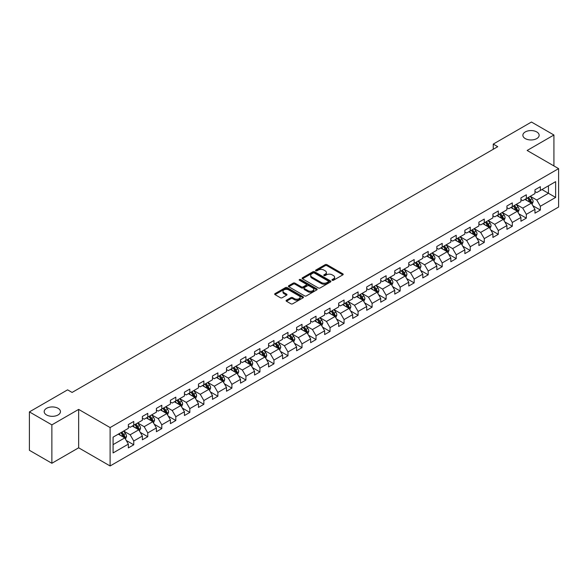 <?xml version="1.0" encoding="UTF-8"?>
<svg xmlns="http://www.w3.org/2000/svg" width="588" height="588" viewBox="0 0 588 588"><rect width="100%" height="100%" fill="white"/><g stroke="black" fill="none" stroke-linecap="round" stroke-linejoin="round"><path stroke-width="0.88" d="M332.22 280.263A0.875 0.507 0 0 0 333.455 280.263L342.833 274.853A1.25 0.72 0 0 0 343.201 274.346A1.25 0.72 0 0 0 342.833 273.832L326.95 264.666A1.25 0.72 0 0 0 325.186 264.666L315.815 270.076A0.875 0.507 0 0 0 315.558 270.436A0.875 0.507 0 0 0 315.815 270.789A0.875 0.507 0 0 0 317.05 270.789L318.262 270.09A3.991 2.308 0 0 1 323.907 270.09L325.23 270.855A3.991 2.308 0 0 1 326.399 272.487A3.991 2.308 0 0 1 325.23 274.111L324.017 274.816A0.875 0.507 0 0 0 323.76 275.169A0.875 0.507 0 0 0 324.017 275.529A0.875 0.507 0 0 0 325.252 275.529L326.465 274.824A3.991 2.308 0 0 1 332.11 274.824L333.433 275.588A3.991 2.308 0 0 1 334.609 277.22A3.991 2.308 0 0 1 333.433 278.852L332.22 279.55A0.875 0.507 0 0 0 331.97 279.91A0.875 0.507 0 0 0 332.22 280.263L332.22 279.55M58.072 408.315A8.136 4.697 0 0 0 49.208 407.293A8.136 4.697 0 0 0 44.181 411.637A8.136 4.697 0 0 0 46.57 414.959A8.136 4.697 0 0 0 55.434 415.973A8.136 4.697 0 0 0 60.454 411.637A8.136 4.697 0 0 0 58.072 408.315M536.763 131.947A8.136 4.697 0 0 0 527.892 130.926A8.136 4.697 0 0 0 522.872 135.269A8.136 4.697 0 0 0 525.253 138.584A8.136 4.697 0 0 0 534.117 139.606A8.136 4.697 0 0 0 539.145 135.269A8.136 4.697 0 0 0 536.763 131.947M286.459 300.218A1.25 0.72 0 0 0 286.091 300.725A1.25 0.72 0 0 0 286.459 301.232L290.913 303.805A1.25 0.72 0 0 0 292.677 303.805L303.092 297.8A1.25 0.72 0 0 0 303.452 297.285A1.25 0.72 0 0 0 303.092 296.778L287.209 287.613A1.25 0.72 0 0 0 285.445 287.613L275.037 293.618A1.25 0.72 0 0 0 274.669 294.132A1.25 0.72 0 0 0 275.037 294.639L280.417 297.749A1.25 0.72 0 0 0 282.181 297.749L286.635 295.176A1.25 0.72 0 0 0 287.003 294.669A1.25 0.72 0 0 0 286.635 294.154L283.967 292.618A3.337 1.926 0 0 1 282.99 291.251A3.337 1.926 0 0 1 285.048 289.472A3.337 1.926 0 0 1 288.686 289.891L299.138 295.926A3.337 1.926 0 0 1 300.115 297.285A3.337 1.926 0 0 1 298.057 299.071A3.337 1.926 0 0 1 294.419 298.653L292.677 297.646A1.25 0.72 0 0 0 290.913 297.646L286.459 300.218L286.459 301.232L290.913 298.682L290.913 297.646M78.652 409.402L51.869 424.867L29.4 411.894L29.4 450.298L51.869 463.27L78.652 447.806L110.11 465.968L110.11 427.564L78.652 409.402L78.652 447.806M553.925 165.934L553.925 135.005L527.142 150.469L558.6 168.631L110.11 427.564M553.925 135.005L531.456 122.032L493.259 144.089L493.259 149.278M29.4 411.894L67.598 389.844L72.089 392.439L497.749 146.684L493.259 144.089M318.351 287.966A1.25 0.72 0 0 0 320.115 287.966L330.522 281.961A1.25 0.72 0 0 0 330.89 281.446A1.25 0.72 0 0 0 330.522 280.939L314.646 271.774A1.25 0.72 0 0 0 312.882 271.774L302.467 277.779A1.25 0.72 0 0 0 302.107 278.293A1.25 0.72 0 0 0 302.467 278.8L318.351 287.966M299.777 280.454A0.875 0.507 0 0 1 300.659 280.579L300.659 279.535L316.807 288.862A1.25 0.72 0 0 1 317.175 289.369A1.25 0.72 0 0 1 316.807 289.877L306.399 295.889A1.25 0.72 0 0 1 304.635 295.889L288.752 286.716L288.752 285.702A1.25 0.72 0 0 0 288.385 286.209A1.25 0.72 0 0 0 288.752 286.716M288.752 285.702L293.206 283.129A1.25 0.72 0 0 1 294.97 283.129L301.409 286.848A1.25 0.72 0 0 0 303.18 286.848L306.135 285.143A1.25 0.72 0 0 0 306.495 284.629A1.25 0.72 0 0 0 306.135 284.122L299.424 280.248A0.875 0.507 0 0 1 299.174 279.895A0.875 0.507 0 0 1 299.711 279.432A0.875 0.507 0 0 1 300.659 279.535M110.11 465.968L558.6 207.035L558.6 168.631M126.244 440.463L133.748 444.793L133.748 441.007L142.377 436.024L142.377 439.809L147.772 436.7L147.772 432.908L156.401 427.932L156.401 431.717L161.788 428.601L161.788 424.815L170.417 419.832L170.417 423.625L175.812 420.508L175.812 416.723L184.441 411.74L184.441 415.525L189.828 412.416L189.828 408.623L198.457 403.647L198.457 407.433L203.852 404.316L203.852 400.531L212.481 395.548L212.481 399.34L217.876 396.224L217.876 392.439L226.505 387.455L226.505 391.24L231.892 388.131L231.892 384.339L240.521 379.363L240.521 383.148L245.916 380.032L245.916 376.246L254.545 371.263L254.545 375.056L259.933 371.939L259.933 368.154L268.562 363.171L268.562 366.956L273.957 363.847L273.957 360.054L282.585 355.079L282.585 358.864L287.98 355.747L287.98 351.962L296.609 346.979L296.609 350.771L301.997 347.655L301.997 343.87L310.626 338.886L310.626 342.672L316.021 339.563L316.021 335.77L324.649 330.794L324.649 334.579L330.044 331.463L330.044 327.678L338.666 322.694L338.666 326.487L344.061 323.371L344.061 319.585L352.69 314.602L352.69 318.387L358.085 315.278L358.085 311.486L366.714 306.502L366.714 310.295L372.101 307.179L372.101 303.393L380.73 298.41L380.73 302.195L386.125 299.086L386.125 295.301L394.754 290.318L394.754 294.103L400.149 290.994L400.149 287.201L408.77 282.218L408.77 286.011L414.165 282.894L414.165 279.109L422.794 274.126L422.794 277.911L428.189 274.802L428.189 271.009L436.818 266.033L436.818 269.819L442.205 266.709L442.205 262.917L450.834 257.934L450.834 261.726L456.229 258.61L456.229 254.825L464.858 249.841L464.858 253.626L470.253 250.517L470.253 246.725L478.882 241.749L478.882 245.534L484.269 242.418L484.269 238.632L492.898 233.649L492.898 237.442L498.293 234.325L498.293 230.54L506.922 225.557L506.922 229.342L512.31 226.233L512.31 222.44L520.939 217.464L520.939 221.25L526.333 218.133L526.333 214.348L534.962 209.365L534.962 213.157L540.357 210.041L540.357 206.256L555.631 197.436L555.631 181.655L548.442 185.808L548.442 193.283L555.631 197.436M133.748 444.793L128.353 447.909L128.353 444.116L113.08 452.944L113.08 437.163L128.353 428.343L128.353 424.558L133.748 421.442L133.748 425.234L142.377 420.251L142.377 416.458L147.772 413.349L147.772 417.135L156.401 412.151L156.401 408.366L161.788 405.25L161.788 409.042L170.417 404.059L170.417 400.274L175.812 397.157L175.812 400.942L184.441 395.967L184.441 392.174L189.828 389.065L189.828 392.85L198.457 387.867L198.457 384.082L203.852 380.965L203.852 384.758L212.481 379.775L212.481 375.989L217.876 372.873L217.876 376.658L226.505 371.682L226.505 367.89L231.892 364.781L231.892 368.566L240.521 363.582L240.521 359.797L245.916 356.681L245.916 360.473L254.545 355.49L254.545 351.705L259.933 348.588L259.933 352.374L268.562 347.398L268.562 343.605L273.957 340.496L273.957 344.281L282.585 339.298L282.585 335.513L287.98 332.396L287.98 336.189L296.609 331.206L296.609 327.42L301.997 324.304L301.997 328.089L310.626 323.113L310.626 319.321L316.021 316.212L316.021 319.997L324.649 315.014L324.649 311.228L330.044 308.112L330.044 311.905L338.666 306.921L338.666 303.136L344.061 300.02L344.061 303.805L352.69 298.829L352.69 295.036L358.085 291.927L358.085 295.713L366.714 290.729L366.714 286.944L372.101 283.828L372.101 287.62L380.73 282.637L380.73 278.844L386.125 275.735L386.125 279.521L394.754 274.545L394.754 270.752L400.149 267.643L400.149 271.428L408.77 266.445L408.77 262.66L414.165 259.543L414.165 263.336L422.794 258.353L422.794 254.56L428.189 251.451L428.189 255.236L436.818 250.253L436.818 246.468L442.205 243.351L442.205 247.144L450.834 242.16L450.834 238.375L456.229 235.259L456.229 239.051L464.858 234.068L464.858 230.275L470.253 227.166L470.253 230.952L478.882 225.968L478.882 222.183L484.269 219.067L484.269 222.859L492.898 217.876L492.898 214.091L498.293 210.974L498.293 214.76L506.922 209.784L506.922 205.991L512.31 202.882L512.31 206.667L520.939 201.684L520.939 197.899L526.333 194.782L526.333 198.575L534.962 193.592L534.962 189.806L540.357 186.69L540.357 190.475L555.631 181.655M132.307 426.057L138.783 429.799L130.154 434.782L123.678 431.041M128.353 426.271L130.154 427.307L133.748 425.234M130.154 434.782L133.748 441.007M138.783 429.799L142.377 436.024M146.331 417.965L152.799 421.699L144.17 426.682L137.702 422.948M142.377 418.171L144.17 419.215L147.772 417.135M144.17 426.682L147.772 432.908M152.799 421.699L156.401 427.932M160.355 409.873L166.823 413.607L158.194 418.59L151.726 414.856M156.401 410.079L158.194 411.115L161.788 409.042M158.194 418.59L161.788 424.815M166.823 413.607L170.417 419.832M174.371 401.773L180.847 405.514L172.218 410.498L165.743 406.756M170.417 401.986L172.218 403.023L175.812 400.942M172.218 410.498L175.812 416.723M180.847 405.514L184.441 411.74M188.395 393.681L194.863 397.415L186.234 402.398L179.766 398.664M184.441 393.886L186.234 394.93L189.828 392.85M186.234 402.398L189.828 408.623M194.863 397.415L198.457 403.647M202.412 385.588L208.887 389.322L200.258 394.305L193.783 390.572M198.457 385.794L200.258 386.83L203.852 384.758M200.258 394.305L203.852 400.531M208.887 389.322L212.481 395.548M216.435 377.489L222.903 381.23L214.282 386.206L207.807 382.472M212.481 377.702L214.282 378.738L217.876 376.658M214.282 386.206L217.876 392.439M222.903 381.23L226.505 387.455M230.459 369.396L236.927 373.13L228.298 378.113L221.83 374.38M226.505 369.602L228.298 370.638L231.892 368.566M228.298 378.113L231.892 384.339M236.927 373.13L240.521 379.363M244.476 361.304L250.951 365.038L242.322 370.021L235.847 366.28M240.521 361.51L242.322 362.546L245.916 360.473M242.322 370.021L245.916 376.246M250.951 365.038L254.545 371.263M258.5 353.204L264.967 356.945L256.339 361.921L249.871 358.188M254.545 353.417L256.339 354.454L259.933 352.374M256.339 361.921L259.933 368.154M264.967 356.945L268.562 363.171M272.516 345.112L278.991 348.846L270.362 353.829L263.894 350.095M268.562 345.318L270.362 346.354L273.957 344.281M270.362 353.829L273.957 360.054M278.991 348.846L282.585 355.079M286.54 337.02L293.008 340.753L284.386 345.737L277.911 341.995M282.585 337.225L284.386 338.262L287.98 336.189M284.386 345.737L287.98 351.962M293.008 340.753L296.609 346.979M300.564 328.92L307.032 332.661L298.403 337.637L291.935 333.903M296.609 329.133L298.403 330.169L301.997 328.089M298.403 337.637L301.997 343.87M307.032 332.661L310.626 338.886M314.58 320.827L321.055 324.561L312.426 329.545L305.951 325.811M310.626 321.033L312.426 322.07L316.021 319.997M312.426 329.545L316.021 335.77M321.055 324.561L324.649 330.794M328.604 312.735L335.072 316.469L326.443 321.452L319.975 317.711M324.649 312.941L326.443 313.977L330.044 311.905M326.443 321.452L330.044 327.678M335.072 316.469L338.666 322.694M342.62 304.635L349.096 308.377L340.467 313.353L333.999 309.619M338.666 304.849L340.467 305.885L344.061 303.805M340.467 313.353L344.061 319.585M349.096 308.377L352.69 314.602M356.644 296.543L363.119 300.277L354.49 305.26L348.015 301.526M352.69 296.749L354.49 297.785L358.085 295.713M354.49 305.26L358.085 311.486M363.119 300.277L366.714 306.502M370.668 288.451L377.136 292.185L368.507 297.168L362.039 293.427M366.714 288.657L368.507 289.693L372.101 287.62M368.507 297.168L372.101 303.393M377.136 292.185L380.73 298.41M384.684 280.351L391.16 284.092L382.531 289.068L376.055 285.334M380.73 280.557L382.531 281.601L386.125 279.521M382.531 289.068L386.125 295.301M391.16 284.092L394.754 290.318M398.708 272.259L405.176 275.993L396.547 280.976L390.079 277.242M394.754 272.464L396.547 273.501L400.149 271.428M396.547 280.976L400.149 287.201M405.176 275.993L408.77 282.218M412.732 264.166L419.2 267.9L410.571 272.883L404.103 269.142M408.77 264.372L410.571 265.409L414.165 263.336M410.571 272.883L414.165 279.109M419.2 267.9L422.794 274.126M426.748 256.067L433.224 259.808L424.595 264.784L418.119 261.05M422.794 256.272L424.595 257.316L428.189 255.236M424.595 264.784L428.189 271.009M433.224 259.808L436.818 266.033M440.772 247.974L447.24 251.708L438.611 256.691L432.143 252.958M436.818 248.18L438.611 249.216L442.205 247.144M438.611 256.691L442.205 262.917M447.24 251.708L450.834 257.934M454.789 239.875L461.264 243.616L452.635 248.599L446.16 244.858M450.834 240.088L452.635 241.124L456.229 239.051M452.635 248.599L456.229 254.825M461.264 243.616L464.858 249.841M468.812 231.782L475.28 235.516L466.651 240.499L460.183 236.766M464.858 231.988L466.651 233.032L470.253 230.952M466.651 240.499L470.253 246.725M475.28 235.516L478.882 241.749M482.836 223.69L489.304 227.424L480.675 232.407L474.207 228.673M478.882 223.896L480.675 224.932L484.269 222.859M480.675 232.407L484.269 238.632M489.304 227.424L492.898 233.649M496.853 215.59L503.328 219.331L494.699 224.315L488.224 220.574M492.898 215.803L494.699 216.84L498.293 214.76M494.699 224.315L498.293 230.54M503.328 219.331L506.922 225.557M510.876 207.498L517.344 211.232L508.716 216.215L502.248 212.481M506.922 207.704L508.716 208.747L512.31 206.667M508.716 216.215L512.31 222.44M517.344 211.232L520.939 217.464M524.893 199.406L531.368 203.139L522.739 208.123L516.264 204.389M520.939 199.611L522.739 200.648L526.333 198.575M522.739 208.123L526.333 214.348M531.368 203.139L534.962 209.365M541.974 189.542L548.442 193.283L536.763 200.023L530.288 196.289M534.962 191.519L536.763 192.555L540.357 190.475M536.763 200.023L540.357 206.256M51.869 424.867L51.869 463.27M113.08 444.638L124.759 437.891L118.291 434.157M124.759 437.891L128.353 444.116M532.853 205.712L540.357 210.041M518.829 213.804L526.333 218.133M504.805 221.896L512.31 226.233M490.789 229.996L498.293 234.325M476.765 238.089L484.269 242.418M462.749 246.181L470.253 250.517M448.725 254.281L456.229 258.61M434.701 262.373L442.205 266.709M420.685 270.465L428.189 274.802M406.661 278.565L414.165 282.894M392.644 286.657L400.149 290.994M378.621 294.75L386.125 299.086M364.597 302.849L372.101 307.179M350.58 310.942L358.085 315.278M336.556 319.034L344.061 323.371M322.533 327.134L330.044 331.463M308.516 335.226L316.021 339.563M294.492 343.319L301.997 347.655M280.476 351.418L287.98 355.747M266.452 359.511L273.957 363.847M252.428 367.61L259.933 371.939M238.412 375.703L245.916 380.032M224.388 383.795L231.892 388.131M210.372 391.895L217.876 396.224M196.348 399.987L203.852 404.316M182.324 408.079L189.828 412.416M168.308 416.179L175.812 420.508M154.284 424.271L161.788 428.601M140.267 432.364L147.772 436.7M332.573 280.388L333.433 279.888A3.991 2.308 0 0 0 334.609 278.256L334.609 277.22M326.399 272.487L326.399 273.523A3.991 2.308 0 0 1 325.23 275.155L324.37 275.647M342.819 274.861L326.95 265.702A1.25 0.72 0 0 0 325.186 265.702L316.16 270.914M330.507 281.968L314.646 272.81A1.25 0.72 0 0 0 312.882 272.81L302.489 278.808M328.317 281.806A0.875 0.507 0 0 0 328.574 281.446A0.875 0.507 0 0 0 328.317 281.093L314.382 273.045A0.875 0.507 0 0 0 313.147 273.045L311.868 273.78A3.991 2.308 0 0 0 310.699 275.412A3.991 2.308 0 0 0 311.868 277.044L321.393 282.541A3.991 2.308 0 0 0 327.038 282.541L328.317 281.806L328.317 282.843A0.875 0.507 0 0 0 328.574 282.483L328.574 281.446M310.699 275.412L310.699 276.448A3.991 2.308 0 0 0 311.868 278.08L311.868 277.044M328.317 282.843L327.038 283.578A3.991 2.308 0 0 1 321.393 283.578L311.868 278.08M288.767 286.731L293.206 284.166L293.206 283.129M306.495 284.629L306.495 285.672A1.25 0.72 0 0 1 306.135 286.18L303.18 287.885A1.25 0.72 0 0 1 301.409 287.885L294.97 284.166A1.25 0.72 0 0 0 293.206 284.166M300.659 280.579L316.792 289.884M308.097 290.707A3.337 1.926 0 0 0 311.736 291.126A3.337 1.926 0 0 0 313.794 289.34A3.337 1.926 0 0 0 312.816 287.98L309.134 285.856A1.25 0.72 0 0 0 307.37 285.856L304.415 287.561A1.25 0.72 0 0 0 304.047 288.069A1.25 0.72 0 0 0 304.415 288.576L308.097 290.707L308.097 291.744A3.337 1.926 0 0 0 311.736 292.163A3.337 1.926 0 0 0 313.794 290.384L313.794 289.34M304.047 288.069L304.047 289.105A1.25 0.72 0 0 0 304.415 289.619L304.415 288.576M308.097 291.744L304.415 289.619M300.115 297.285L300.115 298.329A3.337 1.926 0 0 1 298.057 300.108A3.337 1.926 0 0 1 294.419 299.689L292.677 298.682A1.25 0.72 0 0 0 290.913 298.682M282.99 291.251L282.99 292.287A3.337 1.926 0 0 0 283.967 293.655L283.967 292.618M286.621 295.183L283.967 293.655M303.07 297.807L287.209 288.649A1.25 0.72 0 0 0 285.445 288.649L275.052 294.647M532.074 204.367L533.147 201.677A3.366 1.948 -120 0 0 532.074 198.81L530.214 196.333M526.98 200.611L525.723 198.928M527.429 197.943L529.288 200.42A3.366 1.948 60 0 1 530.251 202.441L531.332 201.824A3.366 1.948 -120 0 0 530.361 199.795L528.509 197.318M527.664 197.803L529.722 200.552A1.713 0.992 60 0 1 530.038 201.074L531.332 201.824M518.057 212.466L519.123 209.769A3.366 1.948 -120 0 0 518.05 206.903L516.198 204.426M512.964 208.703L511.7 207.02M513.412 206.035L515.264 208.512A3.366 1.948 60 0 1 516.227 210.541L517.308 209.916A3.366 1.948 -120 0 0 516.345 207.887L514.485 205.41M513.647 205.903L515.705 208.644A1.713 0.992 60 0 1 516.014 209.166L517.308 209.916M504.034 220.559L505.107 217.869A3.366 1.948 -120 0 0 504.026 214.995L502.174 212.525M498.94 216.796L497.683 215.12M499.388 214.128L501.241 216.605A3.366 1.948 60 0 1 502.211 218.633L503.284 218.008A3.366 1.948 -120 0 0 502.321 215.987L500.469 213.51M499.624 213.995L501.682 216.744A1.713 0.992 60 0 1 501.99 217.266L503.284 218.008M490.017 228.651L491.083 225.961A3.366 1.948 -120 0 0 490.01 223.095L488.15 220.618M484.916 224.895L483.659 223.212M485.365 222.227L487.224 224.704A3.366 1.948 60 0 1 488.187 226.725L489.267 226.108A3.366 1.948 -120 0 0 488.297 224.079L486.445 221.602M485.6 222.088L487.658 224.836A1.713 0.992 60 0 1 487.974 225.358L489.267 226.108M475.993 236.751L477.059 234.053A3.366 1.948 -120 0 0 475.986 231.187L474.134 228.71M470.9 232.988L469.636 231.304M471.348 230.32L473.2 232.797A3.366 1.948 60 0 1 474.163 234.825L475.244 234.2A3.366 1.948 -120 0 0 474.281 232.172L472.429 229.695M471.583 230.187L473.641 232.929A1.713 0.992 60 0 1 473.95 233.451L475.244 234.2M461.97 244.843L463.043 242.153A3.366 1.948 -120 0 0 461.97 239.279L460.11 236.81M456.876 241.08L455.619 239.404M457.324 238.412L459.184 240.889A3.366 1.948 60 0 1 460.147 242.917L461.22 242.293A3.366 1.948 -120 0 0 460.257 240.271L458.405 237.795M457.56 238.28L459.618 241.029A1.713 0.992 60 0 1 459.934 241.55L461.22 242.293M447.953 252.936L449.019 250.245A3.366 1.948 -120 0 0 447.946 247.379L446.094 244.902M442.86 249.18L441.595 247.497M443.308 246.512L445.16 248.989A3.366 1.948 60 0 1 446.123 251.01L447.203 250.392A3.366 1.948 -120 0 0 446.241 248.364L444.381 245.887M443.536 246.372L445.594 249.121A1.713 0.992 60 0 1 445.91 249.643L447.203 250.392M433.929 261.035L435.002 258.338A3.366 1.948 -120 0 0 433.922 255.471L432.07 252.994M428.836 257.272L427.579 255.589M429.284 254.604L431.136 257.081A3.366 1.948 60 0 1 432.106 259.11L433.18 258.485A3.366 1.948 -120 0 0 432.217 256.456L430.365 253.979M429.519 254.472L431.577 257.213A1.713 0.992 60 0 1 431.886 257.735L433.18 258.485M419.913 269.128L420.979 266.438A3.366 1.948 -120 0 0 419.905 263.571L418.046 261.094M414.812 265.364L413.555 263.689M415.26 262.696L417.12 265.173A3.366 1.948 60 0 1 418.083 267.202L419.163 266.577A3.366 1.948 -120 0 0 418.193 264.556L416.341 262.079M415.495 262.564L417.553 265.313A1.713 0.992 60 0 1 417.87 265.835L419.163 266.577M405.889 277.227L406.955 274.53A3.366 1.948 -120 0 0 405.882 271.663L404.03 269.186M400.795 273.464L399.531 271.781M401.244 270.796L403.096 273.273A3.366 1.948 60 0 1 404.059 275.294L405.139 274.677A3.366 1.948 -120 0 0 404.176 272.648L402.317 270.171M401.479 270.656L403.537 273.405A1.713 0.992 60 0 1 403.846 273.927L405.139 274.677M391.865 285.32L392.938 282.622A3.366 1.948 -120 0 0 391.865 279.756L390.006 277.279M386.772 281.556L385.515 279.873M387.22 278.888L389.072 281.365A3.366 1.948 60 0 1 390.042 283.394L391.116 282.769A3.366 1.948 -120 0 0 390.153 280.741L388.3 278.264M387.455 278.756L389.513 281.498A1.713 0.992 60 0 1 389.822 282.019L391.116 282.769M377.849 293.412L378.915 290.722A3.366 1.948 -120 0 0 377.841 287.855L375.989 285.378M372.755 289.656L371.491 287.973M373.204 286.988L375.056 289.458A3.366 1.948 60 0 1 376.019 291.486L377.099 290.862A3.366 1.948 -120 0 0 376.136 288.84L374.277 286.363M373.431 286.848L375.489 289.597A1.713 0.992 60 0 1 375.805 290.119L377.099 290.862M363.825 301.512L364.898 298.814A3.366 1.948 -120 0 0 363.818 295.948L361.965 293.471M358.731 297.749L357.475 296.065M359.18 295.08L361.032 297.557A3.366 1.948 60 0 1 361.995 299.579L363.075 298.961A3.366 1.948 -120 0 0 362.112 296.933L360.26 294.456M359.415 294.941L361.473 297.69A1.713 0.992 60 0 1 361.782 298.212L363.075 298.961M349.809 309.604L350.874 306.907A3.366 1.948 -120 0 0 349.801 304.04L347.942 301.563M344.708 305.841L343.451 304.158M345.156 303.173L347.016 305.65A3.366 1.948 60 0 1 347.978 307.678L349.059 307.054A3.366 1.948 -120 0 0 348.089 305.025L346.236 302.548M345.391 303.041L347.449 305.789A1.713 0.992 60 0 1 347.765 306.304L349.059 307.054M335.785 317.696L336.851 315.006A3.366 1.948 -120 0 0 335.777 312.14L333.925 309.663M330.691 313.941L329.427 312.257M331.14 311.272L332.992 313.742A3.366 1.948 60 0 1 333.955 315.771L335.035 315.146A3.366 1.948 -120 0 0 334.072 313.125L332.213 310.648M331.375 311.133L333.433 313.882A1.713 0.992 60 0 1 333.741 314.404L335.035 315.146M321.761 325.796L322.834 323.099A3.366 1.948 -120 0 0 321.761 320.232L319.901 317.755M316.667 322.033L315.411 320.35M317.116 319.365L318.968 321.842A3.366 1.948 60 0 1 319.938 323.863L321.011 323.246A3.366 1.948 -120 0 0 320.048 321.217L318.196 318.74M317.351 319.225L319.409 321.974A1.713 0.992 60 0 1 319.718 322.496L321.011 323.246M307.744 333.888L308.81 331.198A3.366 1.948 -120 0 0 307.737 328.325L305.885 325.848M302.651 330.125L301.387 328.442M303.092 327.457L304.951 329.934A3.366 1.948 60 0 1 305.914 331.963L306.995 331.338A3.366 1.948 -120 0 0 306.032 329.309L304.172 326.84M303.327 327.325L305.385 330.074A1.713 0.992 60 0 1 305.701 330.588L306.995 331.338M293.721 341.981L294.794 339.291A3.366 1.948 -120 0 0 293.713 336.424L291.861 333.947M288.627 338.225L287.37 336.542M289.075 335.557L290.928 338.034A3.366 1.948 60 0 1 291.891 340.055L292.971 339.43A3.366 1.948 -120 0 0 292.008 337.409L290.156 334.932M289.311 335.417L291.369 338.166A1.713 0.992 60 0 1 291.677 338.688L292.971 339.43M279.697 350.081L280.77 347.383A3.366 1.948 -120 0 0 279.697 344.517L277.837 342.04M274.603 346.317L273.346 344.634M275.052 343.649L276.911 346.126A3.366 1.948 60 0 1 277.874 348.147L278.955 347.53A3.366 1.948 -120 0 0 277.984 345.501L276.132 343.024M275.287 343.517L277.345 346.259A1.713 0.992 60 0 1 277.661 346.78L278.955 347.53M265.68 358.173L266.746 355.483A3.366 1.948 -120 0 0 265.673 352.609L263.821 350.132M260.587 354.41L259.323 352.726M261.035 351.742L262.887 354.219A3.366 1.948 60 0 1 263.85 356.247L264.931 355.622A3.366 1.948 -120 0 0 263.968 353.594L262.108 351.124M261.27 351.609L263.328 354.358A1.713 0.992 60 0 1 263.637 354.88L264.931 355.622M251.826 366.17L252.73 363.575A3.366 1.948 -120 0 0 251.649 360.709L249.797 358.232M246.563 362.509L245.306 360.826M247.011 359.841L248.864 362.318A3.366 1.948 60 0 1 249.834 364.339L250.907 363.715A3.366 1.948 -120 0 0 249.944 361.694L248.092 359.217M247.247 359.702L249.305 362.451A1.713 0.992 60 0 1 249.613 362.972L250.907 363.715M237.64 374.365L238.706 371.667A3.366 1.948 -120 0 0 237.633 368.801L235.773 366.324M232.547 370.602L231.282 368.919M232.988 367.934L234.847 370.411A3.366 1.948 60 0 1 235.81 372.439L236.891 371.814A3.366 1.948 -120 0 0 235.928 369.786L234.068 367.309M233.223 367.801L235.281 370.543A1.713 0.992 60 0 1 235.597 371.065L236.891 371.814M223.616 382.457L224.689 379.767A3.366 1.948 -120 0 0 223.609 376.893L221.757 374.416M218.523 378.694L217.259 377.011M218.971 376.026L220.823 378.503A3.366 1.948 60 0 1 221.786 380.532L222.867 379.907A3.366 1.948 -120 0 0 221.904 377.886L220.052 375.409M219.206 375.894L221.264 378.643A1.713 0.992 60 0 1 221.573 379.164L222.867 379.907M209.593 390.55L210.666 387.86A3.366 1.948 -120 0 0 209.593 384.993L207.733 382.516M204.499 386.794L203.242 385.111M204.947 384.126L206.807 386.603A3.366 1.948 60 0 1 207.77 388.624L208.85 388.006A3.366 1.948 -120 0 0 207.88 385.978L206.028 383.501M205.183 383.986L207.241 386.735A1.713 0.992 60 0 1 207.557 387.257L208.85 388.006M195.576 398.649L196.642 395.952A3.366 1.948 -120 0 0 195.569 393.085L193.717 390.608M190.483 394.886L189.218 393.203M190.931 392.218L192.783 394.695A3.366 1.948 60 0 1 193.746 396.724L194.826 396.099A3.366 1.948 -120 0 0 193.864 394.07L192.004 391.593M191.166 392.086L193.224 394.827A1.713 0.992 60 0 1 193.533 395.349L194.826 396.099M181.552 406.742L182.625 404.052A3.366 1.948 -120 0 0 181.545 401.178L179.693 398.708M176.459 402.978L175.202 401.303M176.907 400.31L178.759 402.787A3.366 1.948 60 0 1 179.73 404.816L180.803 404.191A3.366 1.948 -120 0 0 179.84 402.17L177.988 399.693M177.142 400.178L179.2 402.927A1.713 0.992 60 0 1 179.509 403.449L180.803 404.191M167.536 414.834L168.602 412.144A3.366 1.948 -120 0 0 167.529 409.277L165.669 406.8M162.435 411.078L161.178 409.395M162.883 408.41L164.743 410.887A3.366 1.948 60 0 1 165.706 412.908L166.786 412.291A3.366 1.948 -120 0 0 165.816 410.262L163.964 407.785M163.119 408.27L165.177 411.019A1.713 0.992 60 0 1 165.493 411.541L166.786 412.291M153.512 422.934L154.578 420.236A3.366 1.948 -120 0 0 153.505 417.37L151.653 414.893M148.419 419.17L147.154 417.487M148.867 416.502L150.719 418.979A3.366 1.948 60 0 1 151.682 421.008L152.762 420.383A3.366 1.948 -120 0 0 151.8 418.355L149.947 415.878M149.102 416.37L151.16 419.112A1.713 0.992 60 0 1 151.469 419.634L152.762 420.383M139.488 431.026L140.561 428.336A3.366 1.948 -120 0 0 139.488 425.462L137.629 422.993M134.395 427.263L133.138 425.587M134.843 424.595L136.703 427.072A3.366 1.948 60 0 1 137.666 429.1L138.739 428.476A3.366 1.948 -120 0 0 137.776 426.454L135.924 423.977M135.078 424.462L137.136 427.211A1.713 0.992 60 0 1 137.452 427.733L138.739 428.476M125.472 439.118L126.538 436.428A3.366 1.948 -120 0 0 125.464 433.562L123.612 431.085M120.378 435.363L119.114 433.679M120.827 432.695L122.679 435.171A3.366 1.948 60 0 1 123.642 437.193L124.722 436.575A3.366 1.948 -120 0 0 123.759 434.547L121.9 432.07M121.054 432.555L123.112 435.304A1.713 0.992 60 0 1 123.429 435.826L124.722 436.575M333.433 279.888L333.433 278.852M324.017 275.529L324.017 274.816M325.23 275.155L325.23 274.111M315.815 270.789L315.815 270.076M325.186 265.702L325.186 264.666M326.95 265.702L326.95 264.666M342.833 274.853L342.833 273.832M302.467 278.8L302.467 277.779M312.882 272.81L312.882 271.774M314.646 272.81L314.646 271.774M330.522 281.961L330.522 280.939M321.393 283.578L321.393 282.541M327.038 283.578L327.038 282.541M294.97 284.166L294.97 283.129M301.409 287.885L301.409 286.848M303.18 287.885L303.18 286.848M306.135 286.18L306.135 285.143M316.807 289.877L316.807 288.862M292.677 298.682L292.677 297.646M294.419 299.689L294.419 298.653M286.635 295.176L286.635 294.154M275.037 294.639L275.037 293.618M285.445 288.649L285.445 287.613M287.209 288.649L287.209 287.613M303.092 297.8L303.092 296.778M531.038 202.948L533.125 201.743M530.361 199.795L532.074 198.81M527.965 201.177L529.288 200.42M517.014 211.041L519.101 209.835M516.345 207.887L518.05 206.903M513.949 209.269L515.264 208.512M502.99 219.14L505.085 217.935M502.321 215.987L504.026 214.995M499.925 217.369L501.241 216.605M488.973 227.233L491.061 226.027M488.297 224.079L490.01 223.095M485.909 225.461L487.224 224.704M474.95 235.325L477.037 234.12M474.281 232.172L475.986 231.187M471.885 233.554L473.2 232.797M460.933 243.425L463.021 242.219M460.257 240.271L461.97 239.279M457.861 241.653L459.184 240.889M446.909 251.517L448.997 250.312M446.241 248.364L447.946 247.379M443.844 249.746L445.16 248.989M432.886 259.609L434.98 258.404M432.217 256.456L433.922 255.471M429.821 257.845L431.136 257.081M418.869 267.709L420.957 266.504M418.193 264.556L419.905 263.571M415.797 265.938L417.12 265.173M404.845 275.801L406.933 274.596M404.176 272.648L405.882 271.663M401.78 274.03L403.096 273.273M390.829 283.894L392.916 282.688M390.153 280.741L391.865 279.756M387.757 282.13L389.072 281.365M376.805 291.993L378.892 290.788M376.136 288.84L377.841 287.855M373.74 290.222L375.056 289.458M362.781 300.086L364.876 298.88M362.112 296.933L363.818 295.948M359.716 298.314L361.032 297.557M348.765 308.178L350.852 306.973M348.089 305.025L349.801 304.04M345.693 306.414L347.016 305.65M334.741 316.278L336.828 315.072M334.072 313.125L335.777 312.14M331.676 314.506L332.992 313.742M320.717 324.37L322.812 323.165M320.048 321.217L321.761 320.232M317.652 322.599L318.968 321.842M306.701 332.47L308.788 331.257M306.032 329.309L307.737 328.325M303.636 330.699L304.951 329.934M292.677 340.562L294.772 339.357M292.008 337.409L293.713 336.424M289.612 338.791L290.928 338.034M278.661 348.655L280.748 347.449M277.984 345.501L279.697 344.517M275.588 346.883L276.911 346.126M264.637 356.754L266.724 355.542M263.968 353.594L265.673 352.609M261.572 354.983L262.887 354.219M250.613 364.847L252.708 363.641M249.944 361.694L251.649 360.709M247.548 363.075L248.864 362.318M236.596 372.939L238.684 371.734M235.928 369.786L237.633 368.801M233.532 371.168L234.847 370.411M222.573 381.039L224.667 379.826M221.904 377.886L223.609 376.893M219.508 379.267L220.823 378.503M208.556 389.131L210.644 387.926M207.88 385.978L209.593 384.993M205.484 387.36L206.807 386.603M194.532 397.223L196.62 396.018M193.864 394.07L195.569 393.085M191.468 395.452L192.783 394.695M180.509 405.323L182.603 404.118M179.84 402.17L181.545 401.178M177.444 403.552L178.759 402.787M166.492 413.415L168.58 412.21M165.816 410.262L167.529 409.277M163.427 411.644L164.743 410.887M152.468 421.508L154.556 420.302M151.8 418.355L153.505 417.37M149.403 419.736L150.719 418.979M138.452 429.608L140.539 428.402M137.776 426.454L139.488 425.462M135.38 427.836L136.703 427.072M124.428 437.7L126.516 436.494M123.759 434.547L125.464 433.562M121.363 435.928L122.679 435.171"/></g></svg>
